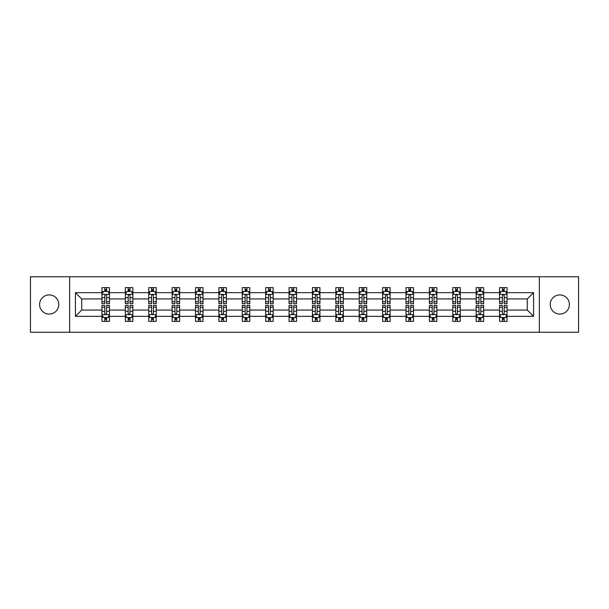 <?xml version="1.0" encoding="UTF-8"?>
<svg xmlns="http://www.w3.org/2000/svg" width="609" height="609" viewBox="0 0 609 609"><rect width="100%" height="100%" fill="white"/><g stroke="black" fill="none" stroke-linecap="round" stroke-linejoin="round"><path stroke-width="0.91" d="M559.808 294.908A9.592 9.592 0 0 0 550.216 304.5A9.592 9.592 0 0 0 559.808 314.092A9.592 9.592 0 0 0 569.407 304.5A9.592 9.592 0 0 0 559.808 294.908M49.192 294.908A9.592 9.592 0 0 0 39.593 304.5A9.592 9.592 0 0 0 49.192 314.092A9.592 9.592 0 0 0 58.784 304.5A9.592 9.592 0 0 0 49.192 294.908M539.346 332.232L578.55 332.232L578.55 276.768L539.346 276.768L539.346 332.232L69.654 332.232L69.654 276.768L30.45 276.768L30.45 332.232L69.654 332.232M507.038 316.345L507.038 310.05L527.28 310.05L533.575 316.345L507.038 316.345L507.038 321.369L504.191 321.369L504.191 317.54M539.346 276.768L69.654 276.768M499.54 316.345L483.653 316.345L483.653 310.05L499.54 310.05L499.54 321.369L507.038 321.369L507.038 317.365L505.63 317.365M483.653 316.345L483.653 321.369L480.805 321.369L480.805 317.54M476.154 316.345L460.267 316.345L460.267 310.05L476.154 310.05L476.154 321.369L483.653 321.369L483.653 317.365L482.244 317.365M460.267 316.345L460.267 321.369L457.42 321.369L457.42 317.54M452.769 316.345L436.874 316.345L436.874 310.05L452.769 310.05L452.769 321.369L460.267 321.369L460.267 317.365L458.859 317.365M436.874 316.345L436.874 321.369L434.027 321.369L434.027 317.54M429.383 316.345L413.488 316.345L413.488 310.05L429.383 310.05L429.383 321.369L436.874 321.369L436.874 317.365L435.465 317.365M413.488 316.345L413.488 321.369L410.641 321.369L410.641 317.54M405.997 316.345L390.103 316.345L390.103 310.05L405.997 310.05L405.997 321.369L413.488 321.369L413.488 317.365L412.08 317.365M390.103 316.345L390.103 321.369L387.255 321.369L387.255 317.54M382.604 316.345L366.717 316.345L366.717 310.05L382.604 310.05L382.604 321.369L390.103 321.369L390.103 317.365L388.694 317.365M366.717 316.345L366.717 321.369L363.87 321.369L363.87 317.54M359.219 316.345L343.331 316.345L343.331 310.05L359.219 310.05L359.219 321.369L366.717 321.369L366.717 317.365L365.309 317.365M343.331 316.345L343.331 321.369L340.477 321.369L340.477 317.54M335.833 316.345L319.938 316.345L319.938 310.05L335.833 310.05L335.833 321.369L343.331 321.369L343.331 317.365L341.923 317.365M319.938 316.345L319.938 321.369L317.091 321.369L317.091 317.54M312.447 316.345L296.553 316.345L296.553 310.05L312.447 310.05L312.447 321.369L319.938 321.369L319.938 317.365L318.53 317.365M296.553 316.345L296.553 321.369L293.705 321.369L293.705 317.54M289.062 316.345L273.167 316.345L273.167 310.05L289.062 310.05L289.062 321.369L296.553 321.369L296.553 317.365L295.144 317.365M273.167 316.345L273.167 321.369L270.32 321.369L270.32 317.54M265.669 316.345L249.781 316.345L249.781 310.05L265.669 310.05L265.669 321.369L273.167 321.369L273.167 317.365L271.759 317.365M249.781 316.345L249.781 321.369L246.934 321.369L246.934 317.54M242.283 316.345L226.396 316.345L226.396 310.05L242.283 310.05L242.283 321.369L249.781 321.369L249.781 317.365L248.373 317.365M226.396 316.345L226.396 321.369L223.541 321.369L223.541 317.54M218.897 316.345L203.003 316.345L203.003 310.05L218.897 310.05L218.897 321.369L226.396 321.369L226.396 317.365L224.98 317.365M203.003 316.345L203.003 321.369L200.155 321.369L200.155 317.54M195.512 316.345L179.617 316.345L179.617 310.05L195.512 310.05L195.512 321.369L203.003 321.369L203.003 317.365L201.594 317.365M179.617 316.345L179.617 321.369L176.77 321.369L176.77 317.54M172.126 316.345L156.231 316.345L156.231 310.05L172.126 310.05L172.126 321.369L179.617 321.369L179.617 317.365L178.209 317.365M156.231 316.345L156.231 321.369L153.384 321.369L153.384 317.54M148.733 316.345L132.846 316.345L132.846 310.05L148.733 310.05L148.733 321.369L156.231 321.369L156.231 317.365L154.823 317.365M132.846 316.345L132.846 321.369L129.999 321.369L129.999 317.54M125.347 316.345L109.46 316.345L109.46 310.05L125.347 310.05L125.347 321.369L132.846 321.369L132.846 317.365L131.437 317.365M109.46 316.345L109.46 321.369L106.605 321.369L106.605 317.54M101.962 316.345L75.425 316.345L75.425 292.655L101.962 292.655L101.962 298.95L81.72 298.95L81.72 310.05L101.962 310.05L101.962 321.369L109.46 321.369L109.46 317.365L108.044 317.365M103.37 291.635L101.962 291.635L101.962 287.631L101.962 292.655M104.809 291.46L104.809 287.631L101.962 287.631L109.46 287.631L109.46 292.655L125.347 292.655L125.347 287.631L132.846 287.631L132.846 292.655L148.733 292.655L148.733 287.631L156.231 287.631L156.231 292.655L172.126 292.655L172.126 287.631L179.617 287.631L179.617 292.655L195.512 292.655L195.512 287.631L203.003 287.631L203.003 292.655L218.897 292.655L218.897 287.631L226.396 287.631L226.396 292.655L242.283 292.655L242.283 287.631L249.781 287.631L249.781 292.655L265.669 292.655L265.669 287.631L273.167 287.631L273.167 292.655L289.062 292.655L289.062 287.631L296.553 287.631L296.553 292.655L312.447 292.655L312.447 287.631L319.938 287.631L319.938 292.655L335.833 292.655L335.833 287.631L343.331 287.631L343.331 292.655L359.219 292.655L359.219 287.631L366.717 287.631L366.717 292.655L382.604 292.655L382.604 287.631L390.103 287.631L390.103 292.655L405.997 292.655L405.997 287.631L413.488 287.631L413.488 292.655L429.383 292.655L429.383 287.631L436.874 287.631L436.874 292.655L452.769 292.655L452.769 287.631L460.267 287.631L460.267 292.655L476.154 292.655L476.154 287.631L483.653 287.631L483.653 292.655L499.54 292.655L499.54 287.631L507.038 287.631L507.038 292.655L533.575 292.655L533.575 316.345M499.54 292.655L499.54 298.95L483.653 298.95L483.653 292.655M476.154 292.655L476.154 298.95L460.267 298.95L460.267 292.655M452.769 292.655L452.769 298.95L436.874 298.95L436.874 292.655M429.383 292.655L429.383 298.95L413.488 298.95L413.488 292.655M405.997 292.655L405.997 298.95L390.103 298.95L390.103 292.655M382.604 292.655L382.604 298.95L366.717 298.95L366.717 292.655M359.219 292.655L359.219 298.95L343.331 298.95L343.331 292.655M335.833 292.655L335.833 298.95L319.938 298.95L319.938 292.655M312.447 292.655L312.447 298.95L296.553 298.95L296.553 292.655M289.062 292.655L289.062 298.95L273.167 298.95L273.167 292.655M265.669 292.655L265.669 298.95L249.781 298.95L249.781 292.655M242.283 292.655L242.283 298.95L226.396 298.95L226.396 292.655M218.897 292.655L218.897 298.95L203.003 298.95L203.003 292.655M195.512 292.655L195.512 298.95L179.617 298.95L179.617 292.655M172.126 292.655L172.126 298.95L156.231 298.95L156.231 292.655M148.733 292.655L148.733 298.95L132.846 298.95L132.846 292.655M125.347 292.655L125.347 298.95L109.46 298.95L109.46 292.655M75.425 292.655L81.72 298.95M527.28 310.05L527.28 298.95L507.038 298.95L507.038 292.655M502.395 291.384L504.191 291.384M479.001 291.384L480.805 291.384M455.616 291.384L457.42 291.384M432.23 291.384L434.027 291.384M408.845 291.384L410.641 291.384M385.459 291.384L387.255 291.384M362.066 291.384L363.87 291.384M338.68 291.384L340.477 291.384M315.295 291.384L317.091 291.384M291.909 291.384L293.705 291.384M268.523 291.384L270.32 291.384M245.13 291.384L246.934 291.384M221.745 291.384L223.541 291.384M198.359 291.384L200.155 291.384M174.973 291.384L176.77 291.384M151.58 291.384L153.384 291.384M128.195 291.384L129.999 291.384M104.809 291.384L106.605 291.384M104.809 317.616L106.605 317.616M128.195 317.616L129.999 317.616M151.58 317.616L153.384 317.616M174.973 317.616L176.77 317.616M198.359 317.616L200.155 317.616M221.745 317.616L223.541 317.616M245.13 317.616L246.934 317.616M268.523 317.616L270.32 317.616M291.909 317.616L293.705 317.616M315.295 317.616L317.091 317.616M338.68 317.616L340.477 317.616M362.066 317.616L363.87 317.616M385.459 317.616L387.255 317.616M408.845 317.616L410.641 317.616M432.23 317.616L434.027 317.616M455.616 317.616L457.42 317.616M479.001 317.616L480.805 317.616M502.395 317.616L504.191 317.616M81.72 310.05L75.425 316.345M533.575 292.655L527.28 298.95M106.605 289.579L104.809 289.579M101.962 301.721L101.962 303.602L104.809 303.602L104.809 301.721L101.962 301.721L101.962 298.95M109.46 298.95L109.46 303.602L106.605 303.602L106.605 295.578C106.012 294.421 105.41 294.421 104.809 295.578L104.809 301.721M108.044 291.635L109.46 291.635L109.46 287.631L106.605 287.631L106.605 291.46M109.46 294.459L107.96 291.46L103.461 291.46L101.962 294.459M104.809 319.421L106.605 319.421M109.46 307.279L109.46 305.398L106.605 305.398L106.605 307.279L109.46 307.279L109.46 310.05M101.962 310.05L101.962 305.398L104.809 305.398L104.809 313.422C105.41 314.579 106.004 314.579 106.605 313.422L106.605 307.279M103.37 317.365L101.962 317.365L101.962 321.369L104.809 321.369L104.809 317.54M101.962 314.541L103.461 317.54L107.96 317.54L109.46 314.541M129.999 289.579L128.195 289.579M126.756 291.635L125.347 291.635L125.347 287.631L128.195 287.631L128.195 291.46M125.347 301.721L125.347 303.602L128.195 303.602L128.195 301.721L125.347 301.721L125.347 298.95M132.846 298.95L132.846 303.602L129.999 303.602L129.999 295.578C129.397 294.421 128.796 294.421 128.195 295.578L128.195 301.721M131.437 291.635L132.846 291.635L132.846 287.631L129.999 287.631L129.999 291.46M132.846 294.459L131.346 291.46L126.847 291.46L125.347 294.459M153.384 289.579L151.58 289.579M150.141 291.635L148.733 291.635L148.733 287.631L151.58 287.631L151.58 291.46M148.733 301.721L148.733 303.602L151.58 303.602L151.58 301.721L148.733 301.721L148.733 298.95M156.231 298.95L156.231 303.602L153.384 303.602L153.384 295.578C152.783 294.421 152.181 294.421 151.58 295.578L151.58 301.721M154.823 291.635L156.231 291.635L156.231 287.631L153.384 287.631L153.384 291.46M156.231 294.459L154.732 291.46L150.233 291.46L148.733 294.459M128.195 319.421L129.999 319.421M132.846 307.279L132.846 305.398L129.999 305.398L129.999 307.279L132.846 307.279L132.846 310.05M125.347 310.05L125.347 305.398L128.195 305.398L128.195 313.422C128.796 314.579 129.397 314.579 129.999 313.422L129.999 307.279M126.756 317.365L125.347 317.365L125.347 321.369L128.195 321.369L128.195 317.54M125.347 314.541L126.847 317.54L131.346 317.54L132.846 314.541M151.58 319.421L153.384 319.421M156.231 307.279L156.231 305.398L153.384 305.398L153.384 307.279L156.231 307.279L156.231 310.05M148.733 310.05L148.733 305.398L151.58 305.398L151.58 313.422C152.181 314.579 152.783 314.579 153.384 313.422L153.384 307.279M150.141 317.365L148.733 317.365L148.733 321.369L151.58 321.369L151.58 317.54M148.733 314.541L150.233 317.54L154.732 317.54L156.231 314.541M176.77 289.579L174.973 289.579M173.535 291.635L172.126 291.635L172.126 287.631L174.973 287.631L174.973 291.46M172.126 301.721L172.126 303.602L174.973 303.602L174.973 301.721L172.126 301.721L172.126 298.95M179.617 298.95L179.617 303.602L176.77 303.602L176.77 295.578C176.168 294.421 175.575 294.421 174.973 295.578L174.973 301.721M178.209 291.635L179.617 291.635L179.617 287.631L176.77 287.631L176.77 291.46M179.617 294.459L178.117 291.46L173.618 291.46L172.126 294.459M174.973 319.421L176.77 319.421M179.617 307.279L179.617 305.398L176.77 305.398L176.77 307.279L179.617 307.279L179.617 310.05M172.126 310.05L172.126 305.398L174.973 305.398L174.973 313.422C175.567 314.579 176.168 314.579 176.77 313.422L176.77 307.279M173.535 317.365L172.126 317.365L172.126 321.369L174.973 321.369L174.973 317.54M172.126 314.541L173.618 317.54L178.117 317.54L179.617 314.541M200.155 289.579L198.359 289.579M196.92 291.635L195.512 291.635L195.512 287.631L198.359 287.631L198.359 291.46M195.512 301.721L195.512 303.602L198.359 303.602L198.359 301.721L195.512 301.721L195.512 298.95M203.003 298.95L203.003 303.602L200.155 303.602L200.155 295.578C199.562 294.421 198.96 294.421 198.359 295.578L198.359 301.721M201.594 291.635L203.003 291.635L203.003 287.631L200.155 287.631L200.155 291.46M203.003 294.459L201.503 291.46L197.012 291.46L195.512 294.459M198.359 319.421L200.155 319.421M203.003 307.279L203.003 305.398L200.155 305.398L200.155 307.279L203.003 307.279L203.003 310.05M195.512 310.05L195.512 305.398L198.359 305.398L198.359 313.422C198.96 314.579 199.554 314.579 200.155 313.422L200.155 307.279M196.92 317.365L195.512 317.365L195.512 321.369L198.359 321.369L198.359 317.54M195.512 314.541L197.012 317.54L201.503 317.54L203.003 314.541M223.541 289.579L221.745 289.579M220.306 291.635L218.897 291.635L218.897 287.631L221.745 287.631L221.745 291.46M218.897 301.721L218.897 303.602L221.745 303.602L221.745 301.721L218.897 301.721L218.897 298.95M226.396 298.95L226.396 303.602L223.541 303.602L223.541 295.578C222.947 294.421 222.346 294.421 221.745 295.578L221.745 301.721M224.98 291.635L226.396 291.635L226.396 287.631L223.541 287.631L223.541 291.46M226.396 294.459L224.896 291.46L220.397 291.46L218.897 294.459M221.745 319.421L223.541 319.421M226.396 307.279L226.396 305.398L223.541 305.398L223.541 307.279L226.396 307.279L226.396 310.05M218.897 310.05L218.897 305.398L221.745 305.398L221.745 313.422C222.346 314.579 222.947 314.579 223.541 313.422L223.541 307.279M220.306 317.365L218.897 317.365L218.897 321.369L221.745 321.369L221.745 317.54M218.897 314.541L220.397 317.54L224.896 317.54L226.396 314.541M246.934 289.579L245.13 289.579M243.691 291.635L242.283 291.635L242.283 287.631L245.13 287.631L245.13 291.46M242.283 301.721L242.283 303.602L245.13 303.602L245.13 301.721L242.283 301.721L242.283 298.95M249.781 298.95L249.781 303.602L246.934 303.602L246.934 295.578C246.333 294.421 245.732 294.421 245.13 295.578L245.13 301.721M248.373 291.635L249.781 291.635L249.781 287.631L246.934 287.631L246.934 291.46M249.781 294.459L248.282 291.46L243.783 291.46L242.283 294.459M245.13 319.421L246.934 319.421M249.781 307.279L249.781 305.398L246.934 305.398L246.934 307.279L249.781 307.279L249.781 310.05M242.283 310.05L242.283 305.398L245.13 305.398L245.13 313.422C245.732 314.579 246.333 314.579 246.934 313.422L246.934 307.279M243.691 317.365L242.283 317.365L242.283 321.369L245.13 321.369L245.13 317.54M242.283 314.541L243.783 317.54L248.282 317.54L249.781 314.541M270.32 289.579L268.523 289.579M267.077 291.635L265.669 291.635L265.669 287.631L268.523 287.631L268.523 291.46M265.669 301.721L265.669 303.602L268.523 303.602L268.523 301.721L265.669 301.721L265.669 298.95M273.167 298.95L273.167 303.602L270.32 303.602L270.32 295.578C269.718 294.421 269.117 294.421 268.523 295.578L268.523 301.721M271.759 291.635L273.167 291.635L273.167 287.631L270.32 287.631L270.32 291.46M273.167 294.459L271.667 291.46L267.168 291.46L265.669 294.459M268.523 319.421L270.32 319.421M273.167 307.279L273.167 305.398L270.32 305.398L270.32 307.279L273.167 307.279L273.167 310.05M265.669 310.05L265.669 305.398L268.523 305.398L268.523 313.422C269.117 314.579 269.718 314.579 270.32 313.422L270.32 307.279M267.077 317.365L265.669 317.365L265.669 321.369L268.523 321.369L268.523 317.54M265.669 314.541L267.168 317.54L271.667 317.54L273.167 314.541M293.705 289.579L291.909 289.579M290.47 291.635L289.062 291.635L289.062 287.631L291.909 287.631L291.909 291.46M289.062 301.721L289.062 303.602L291.909 303.602L291.909 301.721L289.062 301.721L289.062 298.95M296.553 298.95L296.553 303.602L293.705 303.602L293.705 295.578C293.104 294.421 292.51 294.421 291.909 295.578L291.909 301.721M295.144 291.635L296.553 291.635L296.553 287.631L293.705 287.631L293.705 291.46M296.553 294.459L295.053 291.46L290.554 291.46L289.062 294.459M291.909 319.421L293.705 319.421M296.553 307.279L296.553 305.398L293.705 305.398L293.705 307.279L296.553 307.279L296.553 310.05M289.062 310.05L289.062 305.398L291.909 305.398L291.909 313.422C292.503 314.579 293.104 314.579 293.705 313.422L293.705 307.279M290.47 317.365L289.062 317.365L289.062 321.369L291.909 321.369L291.909 317.54M289.062 314.541L290.554 317.54L295.053 317.54L296.553 314.541M317.091 289.579L315.295 289.579M313.856 291.635L312.447 291.635L312.447 287.631L315.295 287.631L315.295 291.46M312.447 301.721L312.447 303.602L315.295 303.602L315.295 301.721L312.447 301.721L312.447 298.95M319.938 298.95L319.938 303.602L317.091 303.602L317.091 295.578C316.497 294.421 315.896 294.421 315.295 295.578L315.295 301.721M318.53 291.635L319.938 291.635L319.938 287.631L317.091 287.631L317.091 291.46M319.938 294.459L318.446 291.46L313.947 291.46L312.447 294.459M340.477 289.579L338.68 289.579M337.241 291.635L335.833 291.635L335.833 287.631L338.68 287.631L338.68 291.46M335.833 301.721L335.833 303.602L338.68 303.602L338.68 301.721L335.833 301.721L335.833 298.95M343.331 298.95L343.331 303.602L340.477 303.602L340.477 295.578C339.883 294.421 339.282 294.421 338.68 295.578L338.68 301.721M341.923 291.635L343.331 291.635L343.331 287.631L340.477 287.631L340.477 291.46M343.331 294.459L341.832 291.46L337.333 291.46L335.833 294.459M363.87 289.579L362.066 289.579M360.627 291.635L359.219 291.635L359.219 287.631L362.066 287.631L362.066 291.46M359.219 301.721L359.219 303.602L362.066 303.602L362.066 301.721L359.219 301.721L359.219 298.95M366.717 298.95L366.717 303.602L363.87 303.602L363.87 295.578C363.268 294.421 362.667 294.421 362.066 295.578L362.066 301.721M365.309 291.635L366.717 291.635L366.717 287.631L363.87 287.631L363.87 291.46M366.717 294.459L365.217 291.46L360.718 291.46L359.219 294.459M387.255 289.579L385.459 289.579M384.02 291.635L382.604 291.635L382.604 287.631L385.459 287.631L385.459 291.46M382.604 301.721L382.604 303.602L385.459 303.602L385.459 301.721L382.604 301.721L382.604 298.95M390.103 298.95L390.103 303.602L387.255 303.602L387.255 295.578C386.654 294.421 386.053 294.421 385.459 295.578L385.459 301.721M388.694 291.635L390.103 291.635L390.103 287.631L387.255 287.631L387.255 291.46M390.103 294.459L388.603 291.46L384.104 291.46L382.604 294.459M410.641 289.579L408.845 289.579M407.406 291.635L405.997 291.635L405.997 287.631L408.845 287.631L408.845 291.46M405.997 301.721L405.997 303.602L408.845 303.602L408.845 301.721L405.997 301.721L405.997 298.95M413.488 298.95L413.488 303.602L410.641 303.602L410.641 295.578C410.04 294.421 409.446 294.421 408.845 295.578L408.845 301.721M412.08 291.635L413.488 291.635L413.488 287.631L410.641 287.631L410.641 291.46M413.488 294.459L411.989 291.46L407.497 291.46L405.997 294.459M434.027 289.579L432.23 289.579M430.791 291.635L429.383 291.635L429.383 287.631L432.23 287.631L432.23 291.46M429.383 301.721L429.383 303.602L432.23 303.602L432.23 301.721L429.383 301.721L429.383 298.95M436.874 298.95L436.874 303.602L434.027 303.602L434.027 295.578C433.433 294.421 432.832 294.421 432.23 295.578L432.23 301.721M435.465 291.635L436.874 291.635L436.874 287.631L434.027 287.631L434.027 291.46M436.874 294.459L435.382 291.46L430.883 291.46L429.383 294.459M315.295 319.421L317.091 319.421M319.938 307.279L319.938 305.398L317.091 305.398L317.091 307.279L319.938 307.279L319.938 310.05M312.447 310.05L312.447 305.398L315.295 305.398L315.295 313.422C315.896 314.579 316.49 314.579 317.091 313.422L317.091 307.279M313.856 317.365L312.447 317.365L312.447 321.369L315.295 321.369L315.295 317.54M312.447 314.541L313.947 317.54L318.446 317.54L319.938 314.541M338.68 319.421L340.477 319.421M343.331 307.279L343.331 305.398L340.477 305.398L340.477 307.279L343.331 307.279L343.331 310.05M335.833 310.05L335.833 305.398L338.68 305.398L338.68 313.422C339.282 314.579 339.883 314.579 340.477 313.422L340.477 307.279M337.241 317.365L335.833 317.365L335.833 321.369L338.68 321.369L338.68 317.54M335.833 314.541L337.333 317.54L341.832 317.54L343.331 314.541M362.066 319.421L363.87 319.421M366.717 307.279L366.717 305.398L363.87 305.398L363.87 307.279L366.717 307.279L366.717 310.05M359.219 310.05L359.219 305.398L362.066 305.398L362.066 313.422C362.667 314.579 363.268 314.579 363.87 313.422L363.87 307.279M360.627 317.365L359.219 317.365L359.219 321.369L362.066 321.369L362.066 317.54M359.219 314.541L360.718 317.54L365.217 317.54L366.717 314.541M385.459 319.421L387.255 319.421M390.103 307.279L390.103 305.398L387.255 305.398L387.255 307.279L390.103 307.279L390.103 310.05M382.604 310.05L382.604 305.398L385.459 305.398L385.459 313.422C386.053 314.579 386.654 314.579 387.255 313.422L387.255 307.279M384.02 317.365L382.604 317.365L382.604 321.369L385.459 321.369L385.459 317.54M382.604 314.541L384.104 317.54L388.603 317.54L390.103 314.541M408.845 319.421L410.641 319.421M413.488 307.279L413.488 305.398L410.641 305.398L410.641 307.279L413.488 307.279L413.488 310.05M405.997 310.05L405.997 305.398L408.845 305.398L408.845 313.422C409.438 314.579 410.04 314.579 410.641 313.422L410.641 307.279M407.406 317.365L405.997 317.365L405.997 321.369L408.845 321.369L408.845 317.54M405.997 314.541L407.497 317.54L411.989 317.54L413.488 314.541M432.23 319.421L434.027 319.421M436.874 307.279L436.874 305.398L434.027 305.398L434.027 307.279L436.874 307.279L436.874 310.05M429.383 310.05L429.383 305.398L432.23 305.398L432.23 313.422C432.832 314.579 433.425 314.579 434.027 313.422L434.027 307.279M430.791 317.365L429.383 317.365L429.383 321.369L432.23 321.369L432.23 317.54M429.383 314.541L430.883 317.54L435.382 317.54L436.874 314.541M457.42 289.579L455.616 289.579M454.177 291.635L452.769 291.635L452.769 287.631L455.616 287.631L455.616 291.46M452.769 301.721L452.769 303.602L455.616 303.602L455.616 301.721L452.769 301.721L452.769 298.95M460.267 298.95L460.267 303.602L457.42 303.602L457.42 295.578C456.819 294.421 456.217 294.421 455.616 295.578L455.616 301.721M458.859 291.635L460.267 291.635L460.267 287.631L457.42 287.631L457.42 291.46M460.267 294.459L458.767 291.46L454.268 291.46L452.769 294.459M455.616 319.421L457.42 319.421M460.267 307.279L460.267 305.398L457.42 305.398L457.42 307.279L460.267 307.279L460.267 310.05M452.769 310.05L452.769 305.398L455.616 305.398L455.616 313.422C456.217 314.579 456.819 314.579 457.42 313.422L457.42 307.279M454.177 317.365L452.769 317.365L452.769 321.369L455.616 321.369L455.616 317.54M452.769 314.541L454.268 317.54L458.767 317.54L460.267 314.541M480.805 289.579L479.001 289.579M477.563 291.635L476.154 291.635L476.154 287.631L479.001 287.631L479.001 291.46M476.154 301.721L476.154 303.602L479.001 303.602L479.001 301.721L476.154 301.721L476.154 298.95M483.653 298.95L483.653 303.602L480.805 303.602L480.805 295.578C480.204 294.421 479.603 294.421 479.001 295.578L479.001 301.721M482.244 291.635L483.653 291.635L483.653 287.631L480.805 287.631L480.805 291.46M483.653 294.459L482.153 291.46L477.654 291.46L476.154 294.459M479.001 319.421L480.805 319.421M483.653 307.279L483.653 305.398L480.805 305.398L480.805 307.279L483.653 307.279L483.653 310.05M476.154 310.05L476.154 305.398L479.001 305.398L479.001 313.422C479.603 314.579 480.204 314.579 480.805 313.422L480.805 307.279M477.563 317.365L476.154 317.365L476.154 321.369L479.001 321.369L479.001 317.54M476.154 314.541L477.654 317.54L482.153 317.54L483.653 314.541M504.191 289.579L502.395 289.579M500.956 291.635L499.54 291.635L499.54 287.631L502.395 287.631L502.395 291.46M499.54 301.721L499.54 303.602L502.395 303.602L502.395 301.721L499.54 301.721L499.54 298.95M507.038 298.95L507.038 303.602L504.191 303.602L504.191 295.578C503.59 294.421 502.996 294.421 502.395 295.578L502.395 301.721M505.63 291.635L507.038 291.635L507.038 287.631L504.191 287.631L504.191 291.46M507.038 294.459L505.539 291.46L501.04 291.46L499.54 294.459M502.395 319.421L504.191 319.421M507.038 307.279L507.038 305.398L504.191 305.398L504.191 307.279L507.038 307.279L507.038 310.05M499.54 310.05L499.54 305.398L502.395 305.398L502.395 313.422C502.988 314.579 503.59 314.579 504.191 313.422L504.191 307.279M500.956 317.365L499.54 317.365L499.54 321.369L502.395 321.369L502.395 317.54M499.54 314.541L501.04 317.54L505.539 317.54L507.038 314.541M109.422 294.383L102 294.383M109.46 301.721L106.605 301.721M104.809 297.702L101.962 297.702M109.46 297.702L106.605 297.702M106.605 290.539L104.809 290.539M102 314.617L109.422 314.617M101.962 307.279L104.809 307.279M106.605 311.298L109.46 311.298M101.962 311.298L104.809 311.298M104.809 318.461L106.605 318.461M132.808 294.383L125.385 294.383M132.846 301.721L129.999 301.721M128.195 297.702L125.347 297.702M132.846 297.702L129.999 297.702M129.999 290.539L128.195 290.539M156.193 294.383L148.771 294.383M156.231 301.721L153.384 301.721M151.58 297.702L148.733 297.702M156.231 297.702L153.384 297.702M153.384 290.539L151.58 290.539M125.385 314.617L132.808 314.617M125.347 307.279L128.195 307.279M129.999 311.298L132.846 311.298M125.347 311.298L128.195 311.298M128.195 318.461L129.999 318.461M148.771 314.617L156.193 314.617M148.733 307.279L151.58 307.279M153.384 311.298L156.231 311.298M148.733 311.298L151.58 311.298M151.58 318.461L153.384 318.461M179.579 294.383L172.157 294.383M179.617 301.721L176.77 301.721M174.973 297.702L172.126 297.702M179.617 297.702L176.77 297.702M176.77 290.539L174.973 290.539M172.157 314.617L179.579 314.617M172.126 307.279L174.973 307.279M176.77 311.298L179.617 311.298M172.126 311.298L174.973 311.298M174.973 318.461L176.77 318.461M202.964 294.383L195.55 294.383M203.003 301.721L200.155 301.721M198.359 297.702L195.512 297.702M203.003 297.702L200.155 297.702M200.155 290.539L198.359 290.539M195.55 314.617L202.964 314.617M195.512 307.279L198.359 307.279M200.155 311.298L203.003 311.298M195.512 311.298L198.359 311.298M198.359 318.461L200.155 318.461M226.358 294.383L218.936 294.383M226.396 301.721L223.541 301.721M221.745 297.702L218.897 297.702M226.396 297.702L223.541 297.702M223.541 290.539L221.745 290.539M218.936 314.617L226.358 314.617M218.897 307.279L221.745 307.279M223.541 311.298L226.396 311.298M218.897 311.298L221.745 311.298M221.745 318.461L223.541 318.461M249.743 294.383L242.321 294.383M249.781 301.721L246.934 301.721M245.13 297.702L242.283 297.702M249.781 297.702L246.934 297.702M246.934 290.539L245.13 290.539M242.321 314.617L249.743 314.617M242.283 307.279L245.13 307.279M246.934 311.298L249.781 311.298M242.283 311.298L245.13 311.298M245.13 318.461L246.934 318.461M273.129 294.383L265.707 294.383M273.167 301.721L270.32 301.721M268.523 297.702L265.669 297.702M273.167 297.702L270.32 297.702M270.32 290.539L268.523 290.539M265.707 314.617L273.129 314.617M265.669 307.279L268.523 307.279M270.32 311.298L273.167 311.298M265.669 311.298L268.523 311.298M268.523 318.461L270.32 318.461M296.514 294.383L289.092 294.383M296.553 301.721L293.705 301.721M291.909 297.702L289.062 297.702M296.553 297.702L293.705 297.702M293.705 290.539L291.909 290.539M289.092 314.617L296.514 314.617M289.062 307.279L291.909 307.279M293.705 311.298L296.553 311.298M289.062 311.298L291.909 311.298M291.909 318.461L293.705 318.461M319.908 294.383L312.486 294.383M319.938 301.721L317.091 301.721M315.295 297.702L312.447 297.702M319.938 297.702L317.091 297.702M317.091 290.539L315.295 290.539M343.293 294.383L335.871 294.383M343.331 301.721L340.477 301.721M338.68 297.702L335.833 297.702M343.331 297.702L340.477 297.702M340.477 290.539L338.68 290.539M366.679 294.383L359.257 294.383M366.717 301.721L363.87 301.721M362.066 297.702L359.219 297.702M366.717 297.702L363.87 297.702M363.87 290.539L362.066 290.539M390.064 294.383L382.642 294.383M390.103 301.721L387.255 301.721M385.459 297.702L382.604 297.702M390.103 297.702L387.255 297.702M387.255 290.539L385.459 290.539M413.45 294.383L406.036 294.383M413.488 301.721L410.641 301.721M408.845 297.702L405.997 297.702M413.488 297.702L410.641 297.702M410.641 290.539L408.845 290.539M436.843 294.383L429.421 294.383M436.874 301.721L434.027 301.721M432.23 297.702L429.383 297.702M436.874 297.702L434.027 297.702M434.027 290.539L432.23 290.539M312.486 314.617L319.908 314.617M312.447 307.279L315.295 307.279M317.091 311.298L319.938 311.298M312.447 311.298L315.295 311.298M315.295 318.461L317.091 318.461M335.871 314.617L343.293 314.617M335.833 307.279L338.68 307.279M340.477 311.298L343.331 311.298M335.833 311.298L338.68 311.298M338.68 318.461L340.477 318.461M359.257 314.617L366.679 314.617M359.219 307.279L362.066 307.279M363.87 311.298L366.717 311.298M359.219 311.298L362.066 311.298M362.066 318.461L363.87 318.461M382.642 314.617L390.064 314.617M382.604 307.279L385.459 307.279M387.255 311.298L390.103 311.298M382.604 311.298L385.459 311.298M385.459 318.461L387.255 318.461M406.036 314.617L413.45 314.617M405.997 307.279L408.845 307.279M410.641 311.298L413.488 311.298M405.997 311.298L408.845 311.298M408.845 318.461L410.641 318.461M429.421 314.617L436.843 314.617M429.383 307.279L432.23 307.279M434.027 311.298L436.874 311.298M429.383 311.298L432.23 311.298M432.23 318.461L434.027 318.461M460.229 294.383L452.807 294.383M460.267 301.721L457.42 301.721M455.616 297.702L452.769 297.702M460.267 297.702L457.42 297.702M457.42 290.539L455.616 290.539M452.807 314.617L460.229 314.617M452.769 307.279L455.616 307.279M457.42 311.298L460.267 311.298M452.769 311.298L455.616 311.298M455.616 318.461L457.42 318.461M483.615 294.383L476.192 294.383M483.653 301.721L480.805 301.721M479.001 297.702L476.154 297.702M483.653 297.702L480.805 297.702M480.805 290.539L479.001 290.539M476.192 314.617L483.615 314.617M476.154 307.279L479.001 307.279M480.805 311.298L483.653 311.298M476.154 311.298L479.001 311.298M479.001 318.461L480.805 318.461M507 294.383L499.578 294.383M507.038 301.721L504.191 301.721M502.395 297.702L499.54 297.702M507.038 297.702L504.191 297.702M504.191 290.539L502.395 290.539M499.578 314.617L507 314.617M499.54 307.279L502.395 307.279M504.191 311.298L507.038 311.298M499.54 311.298L502.395 311.298M502.395 318.461L504.191 318.461"/></g></svg>
